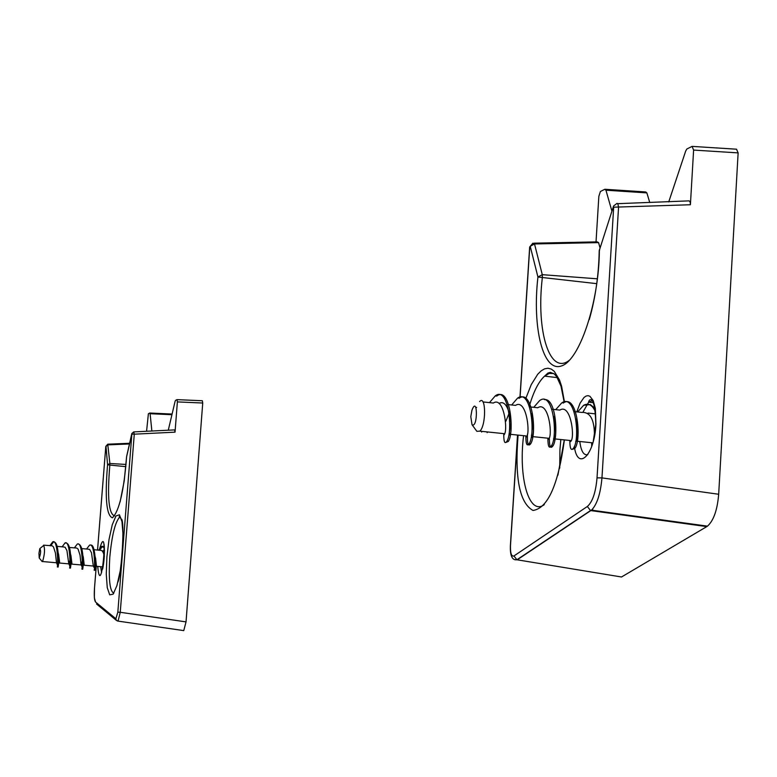 <?xml version="1.0" encoding="UTF-8"?>
<svg xmlns="http://www.w3.org/2000/svg" width="777" height="777" viewBox="0 0 777 777"><rect width="100%" height="100%" fill="white"/><g stroke="black" fill="none" stroke-linecap="round" stroke-linejoin="round"><path stroke-width="1.17" d="M105.973 446.105L107.566 464.753L109.878 463.49L107.741 444.191L105.798 446.435L108.275 444.852L129.448 443.968M105.808 446.503L97.552 550.009M114.607 515.87C108.731 514.16 107.139 497.222 109.839 465.064L107.566 464.753C104.808 497.882 106.42 515.569 112.403 517.803C119.221 511.227 123.97 490.763 126.632 456.429L131.837 433.479L133.731 431.905L134.275 434.178L175.039 432.158L177.379 401.903L202.729 403.02L186.033 621.891L120.25 612.286L134.275 434.178L131.857 434.168L117.832 612.179L120.25 612.286L118.085 621.046L116.356 620.347L117.638 621.056L183.76 630.603L186.033 621.891M117.832 612.179L115.88 618.764L116.356 620.357L96.552 604.011M183.226 630.603L183.76 630.603M148.388 413.733L146.571 431.274M202.729 403.02L202.36 400.747L177.146 399.64M151.874 431.012L150.107 413.714L149.796 413.034L148.426 413.704M168.288 430.205L175.058 401.476L175.495 400.398L177.03 399.64L177.379 401.903M133.887 431.895L174.64 429.895L175.039 432.158M668.589 521.348L668.618 520.784M559.722 468.123L559.935 449.514L560.829 439.539M517.628 435.062L510.47 545.891C510.295 553.331 511.46 556.691 513.956 555.953L587.354 506.478C592.521 501.971 595.745 492.424 597.027 477.845L601.961 477.894L718.676 494.259L738.131 152.884L693.608 150.078L690.403 204.749L613.199 207.206L613.616 205.954L617.055 203.341L617.968 204.234L618.56 207.236L601.961 477.894C600.524 493.754 597.037 504.506 591.491 510.139L517.22 559.819L514.879 559.673M613.199 207.206L599.378 250.204C599.048 302.564 579.438 360.8 561.285 366.006C543.084 372.348 532.109 328.001 537.927 277.02L530.225 246.29L534.518 243.959L542.278 274.669L542.375 277.389C535.79 331.575 550.048 377.039 570.007 359.702M530.225 246.29L529.739 247.358M529.681 246.989L532.867 243.201L534.518 243.959L598.581 242.618L597.163 241.861L534.042 243.182M513.956 555.953L516.909 559.761L621.513 576.99L706.779 526.612L590.539 510.557L591.482 510.149L707.478 526.146L706.779 526.612M596.027 241.89L598.853 196.299L600.407 191.501L604.865 189.267L605.943 190.2L611.926 211.179M718.676 494.259C717.356 510.013 713.616 520.639 707.478 526.146M690.403 204.749L690.209 202.137L689.16 200.864L617.637 203.671M692.802 146.426L736.528 149.203L738.131 152.884M693.608 150.078L692.084 146.387L686.839 149.009L685.673 151.107L668.735 201.913M605.438 189.306L645.736 191.958L646.862 192.89L605.943 190.2M649.766 202.564L646.862 192.89M598.581 242.618L600.077 248.018M470.794 416.676L471.921 410.343C477.709 394.425 478.001 428.7 472.027 424.718L470.794 416.676M476.427 430.711L476.864 431.313L479.865 431.157C486.334 425.33 486.033 394.327 479.603 401.573M481.575 431.332L481.672 432.09M487.16 432.663L487.053 431.895M503.875 433.644L504.205 434.722L504.749 433.731C507.672 427.544 503.506 396.173 493.308 403.049M499.057 403.486C509.149 397.309 513.111 428.244 510.227 434.294C508.75 436.674 508.993 432.944 510.955 423.106M526.058 435.936L526.456 436.985L527.049 436.062C530.099 429.836 525.883 398.63 515.559 405.371L507.216 404.506M509.323 412.665L505.914 421.163M531.157 413.403C533.624 423.766 534.071 431.507 532.498 436.625L531.759 437.451L531.449 435.13M531.954 430.39L533.265 424.621M548.173 438.228L548.601 439.287L549.252 438.325C552.437 432.255 548.183 400.971 537.733 407.74L529.613 406.886M553.593 416.326C555.914 426.505 556.283 434.022 554.681 438.888L553.991 439.84L553.564 438.597M554.38 430.507L555.468 426.252M570.221 440.51L570.677 441.598L571.357 440.608C574.708 434.566 570.357 403.292 559.809 410.11M575.912 419.065C578.117 429.108 578.399 436.48 576.767 441.161L575.679 441.462M576.67 431.284L577.583 427.972M592.161 442.773L592.579 443.813M594.454 435.79C594.483 419.697 590.267 411.907 581.808 412.422L574.125 411.606M591.647 442.725L591.724 446.435M595.473 411.839C592.356 404.924 588.422 402.739 583.663 405.283L577.632 411.975M569.794 440.462C569.91 448.688 571.153 451.243 573.513 448.135C580.39 439.248 575.67 392.54 561.693 402.972L555.701 409.654M547.882 438.199C547.911 446.435 549.086 448.989 551.388 445.872C558.032 436.946 553.467 390.219 539.646 400.573L533.741 407.323M525.864 435.916C525.844 444.104 526.942 446.678 529.166 443.638C535.625 434.479 531.118 387.878 517.501 398.193L511.664 404.982M503.749 433.624C503.7 441.851 504.739 444.405 506.866 441.307C513.121 432.206 508.702 385.353 495.27 395.882L489.461 402.622M594.92 408.304L590.316 404.555L583.663 405.283M572.6 449.281L574.98 448.29C581.876 439.413 577.146 392.706 563.16 403.127M549.358 437.966C549.339 446.484 550.504 449.174 552.865 446.027C558.43 438.636 556.468 397.863 544.512 399.669M531.672 415.073L531.487 415.578M527.457 434.197C527.127 443.784 528.195 446.979 530.652 443.793C537.121 434.634 532.604 388.034 518.978 398.358M509.459 413.15L509.168 413.956M506.196 442.327L508.352 441.453C514.627 432.362 510.198 385.518 496.756 396.037L495.27 395.852M38.947 553.311L39.812 548.581C41.035 550.369 40.831 553.506 39.219 557.993L38.947 553.311M42.026 561.441L42.55 561.538C44.755 554.302 45.105 548.834 43.58 545.143M58.372 556.905L57.615 559.605M42.55 561.538L56.488 562.771L55.41 552.923L53.487 546.901L52.117 545.775L44.056 545.192M56.488 547.154L58.625 554.399L59.722 563.053M70.707 557.711L68.784 563.869L66.929 550.543L65.132 547.261L63.627 546.959M68.842 548.319L70.969 555.691L71.989 564.151M83.168 558.022L81.051 564.937L80.041 555.147L78.088 549.106L76.69 548.018L69.454 547.484M81.138 549.426L83.304 557.041L84.246 565.238M95.28 559.401L94.541 562.004M84.062 565.219L93.298 566.035L91.492 552.758L89.666 549.446L88.16 549.184M93.434 550.621L95.6 558.342L96.474 566.316M104.38 556.381L103.292 552.651L101.787 550.485L93.191 549.621M102.428 551.126L104.545 550.611M104.439 547.97L101.719 546.28L98.747 550.126M95.736 559.44L94.503 565.889M95.318 565.918L94.969 570.279L94.153 570.221C95.153 568.016 94.6 542.103 89.51 545.201L86.548 549.018M83.061 560.547L81.906 569.114C82.828 566.967 82.323 541.006 77.273 544.085L74.349 547.921M70.765 559.935L69.639 568.055C70.493 565.811 69.998 539.947 65.015 542.948L62.121 546.823M58.43 559.343L57.488 565.151L56.614 562.917M58.158 567.035L57.333 566.957C58.139 564.704 57.644 538.782 52.729 541.86L49.845 545.716M104.341 546.746L102.535 546.348L99.553 550.194M94.969 570.279C95.892 568.24 95.532 543.531 90.715 545.153M83.741 561.295L82.721 569.191L83.052 559.828C82.818 550.126 81.274 544.862 78.428 544.055M71.484 560.518L70.454 568.133L70.688 557.332C70.28 547.795 68.658 543.026 65.831 543.026L65.015 542.968M59.188 559.712L58.158 567.045L58.314 555.526C57.838 546.338 56.255 541.812 53.545 541.938L50.66 545.784M101.602 572.639L100.651 566.695M97.717 566.433C101.146 603.321 109.304 514.491 99.213 550.165M115.88 618.764L95.561 602.039C94.347 600.427 93.998 595.862 94.493 588.325L96.27 566.122M126.622 456.623L131.857 434.168M106.905 556.973L106.274 574.164L107.265 587.684L109.712 594.852L113.16 594.152L116.919 585.596L120.241 570.804L122.436 552.758L123.057 535.159L121.97 521.61L119.425 514.801L115.958 515.977L112.257 524.776L109.033 539.384L106.905 556.973M113.801 593.22C109.771 591.21 108.44 579.156 109.819 557.06C111.81 535.975 114.967 522.814 119.289 517.569L120.328 517.074M125.884 466.656L109.839 465.064L109.878 463.49L126.068 464.452M95.561 602.039L94.357 597.775L94.493 588.364M172.096 414.054L149.893 413.034M150.107 413.714L171.94 414.714M592.55 510.858L592.666 508.984M610.605 513.344L611.324 512.878M591.948 400.777L588.655 402.136L583.119 411.888M579.797 441.501C581.041 451.194 583.702 455.584 587.781 454.681M576.787 411.888L580.089 403.156L584.003 397.494L586.033 396.066L588.034 395.658L589.937 396.28L593.181 400.543L595.337 408.323L595.959 424.32C594.522 455.225 577.709 471.746 574.31 446.445M599.368 251.068L599.786 248.931M597.367 278.817L542.278 274.669L537.927 277.01L596.755 283.654M529.768 246.94L520.075 397.164M597.027 477.845L613.665 207.469M564.393 439.908C558.294 484.77 547.834 508.294 533.012 510.46C519.599 503.078 514.627 477.962 518.094 435.11M525.485 399.271L531.235 384.644L537.771 374.193L541.19 370.833L544.619 368.822L547.979 368.22L551.214 369.056L554.254 371.309L559.498 379.963L561.586 386.208L564.452 401.903M553.622 373.475L549.184 373.455L544.599 376.126C538.694 381.497 533.605 391.482 529.341 406.06M523.581 435.683C518.269 478.04 529.127 516.103 544.269 504.661M587.354 506.478L590.52 510.557L516.909 559.761C512.247 560.479 510.062 555.905 510.363 546.037M104.069 544.259L104.273 546.182C104.623 555.031 104.069 562.674 102.622 569.114M120.688 517.715L119.289 517.569C118.93 515.714 119.571 516.229 121.222 519.104C125.01 518.24 121.756 573.669 117.871 582.187M126.602 456.594L124.213 480.992L120.085 501.961M105.789 446.493L97.533 550.009M96.261 566.035L94.473 588.335M107.964 444.182L129.613 443.278M592.492 509.178L592.385 510.829M610.052 513.267L610.761 512.801M593.162 402.661L588.655 402.136C588.762 399.213 595.211 393.113 595.774 424.65L593.23 441.511M557.313 377.622L544.599 376.126L547.931 373.057L550.349 372.387L554.166 373.873L556.653 376.612L560.994 386.15L564.16 401.962M557.925 475.174L564.267 439.889M599.261 250.32L599.776 248.961M599.203 250.893C598.756 274.961 595.454 297.844 589.287 319.561M529.642 247.29L519.968 397.173M517.521 435.052L510.363 545.91M472.027 424.718L476.864 431.313M476.019 407.779L476.66 407.381M493.308 403.03L482.964 401.932M504.749 433.731L479.865 431.157M527.039 436.043L510.227 434.294M549.252 438.335L532.498 436.606M559.809 410.081L551.893 409.246M571.357 440.627L554.681 438.898M592.861 442.851L576.777 441.19M595.687 413.888L588.024 413.073M574.98 448.319L573.513 448.164M552.865 446.047L551.388 445.891M530.652 443.754L529.166 443.609M508.352 441.462L506.866 441.307M39.219 557.993L42.143 561.577M40.365 548.144L43.133 545.91M63.656 546.959L56.294 546.289M68.784 563.859L59.508 563.043M81.051 564.947L71.795 564.131M88.16 549.164L81.74 548.591M103.079 566.909L96.299 566.307M104.545 550.64L103.37 550.534M58.256 557.294L58.353 559.761M70.454 558.576L70.474 561.45M68.93 563.966L69.775 565.938M82.615 559.887L82.517 563.5M81.206 565.025L82.041 566.744M94.775 561.14L94.512 565.491M93.842 567.278L93.444 566.122M83.071 562.985L83.362 564.452L83.955 564.345M83.052 559.828L83.304 557.041M70.765 562.412L71.057 563.5L71.698 563.442M70.688 557.332L70.969 555.691M58.43 562.062L59.402 562.373M58.314 555.526L58.625 554.399M95.6 558.342L96.193 565.297M102.525 546.367L101.719 546.289M53.545 541.928L52.729 541.86M82.721 569.211L81.906 569.133M70.454 568.123L69.639 568.045"/></g></svg>
